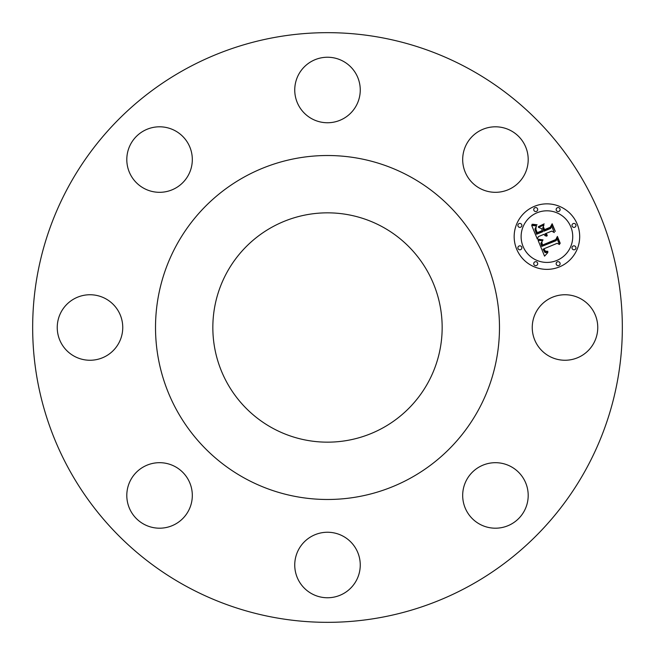 <?xml version="1.0" encoding="UTF-8"?>
<svg xmlns="http://www.w3.org/2000/svg" width="655" height="655" viewBox="0 0 655 655"><rect width="100%" height="100%" fill="white"/><g stroke="black" fill="none" stroke-linecap="round" stroke-linejoin="round"><path stroke-width="0.98" d="M593.749 311.796A32.758 32.758 0 0 1 580.707 356.246A32.758 32.758 0 0 1 536.257 343.204A32.758 32.758 0 0 1 549.299 298.754A32.758 32.758 0 0 1 593.749 311.796M186.151 586.241A294.832 294.832 0 0 1 68.759 186.151A294.832 294.832 0 0 1 468.849 68.759A294.832 294.832 0 0 1 586.241 468.849A294.832 294.832 0 0 1 186.151 586.241M382.471 226.876A114.658 114.658 0 0 1 428.124 382.471A114.658 114.658 0 0 1 272.529 428.124A114.658 114.658 0 0 1 226.876 272.529A114.658 114.658 0 0 1 382.471 226.876M245.044 478.428A171.987 171.987 0 0 1 176.572 245.044A171.987 171.987 0 0 1 409.956 176.572A171.987 171.987 0 0 1 478.428 409.956A171.987 171.987 0 0 1 245.044 478.428M526.874 504.661A32.758 32.758 0 0 1 486.215 526.874A32.758 32.758 0 0 1 464.01 486.215A32.758 32.758 0 0 1 504.661 464.01A32.758 32.758 0 0 1 526.874 504.661M343.204 593.749A32.758 32.758 0 0 1 298.754 580.707A32.758 32.758 0 0 1 311.796 536.257A32.758 32.758 0 0 1 356.246 549.299A32.758 32.758 0 0 1 343.204 593.749M150.339 526.874A32.758 32.758 0 0 1 128.126 486.215A32.758 32.758 0 0 1 168.785 464.01A32.758 32.758 0 0 1 190.99 504.661A32.758 32.758 0 0 1 150.339 526.874M61.251 343.204A32.758 32.758 0 0 1 74.293 298.754A32.758 32.758 0 0 1 118.743 311.796A32.758 32.758 0 0 1 105.701 356.246A32.758 32.758 0 0 1 61.251 343.204M128.126 150.339A32.758 32.758 0 0 1 168.785 128.126A32.758 32.758 0 0 1 190.99 168.785A32.758 32.758 0 0 1 150.339 190.99A32.758 32.758 0 0 1 128.126 150.339M311.796 61.251A32.758 32.758 0 0 1 356.246 74.293A32.758 32.758 0 0 1 343.204 118.743A32.758 32.758 0 0 1 298.754 105.701A32.758 32.758 0 0 1 311.796 61.251M504.661 128.126A32.758 32.758 0 0 1 526.874 168.785A32.758 32.758 0 0 1 486.215 190.99A32.758 32.758 0 0 1 464.01 150.339A32.758 32.758 0 0 1 504.661 128.126M534.39 206.35A32.758 32.758 0 0 0 516.656 249.146A32.758 32.758 0 0 0 559.46 266.88A32.758 32.758 0 0 0 577.194 224.076A32.758 32.758 0 0 0 534.39 206.35M556.799 260.461A25.807 25.807 0 0 0 570.767 226.736A25.807 25.807 0 0 0 537.051 212.769A25.807 25.807 0 0 0 523.083 246.485A25.807 25.807 0 0 0 556.799 260.461M538.099 240.377L544.559 256.146L547.867 252.527L544.976 252.56L543.011 249.178L543.716 249.056L545.361 251.676L547.711 251.757L547.883 251.323L545.271 251.127L544.002 248.769L557.159 243.316L559.476 244.528L556.971 238.485L556.177 240.639L541.775 246.419L540.833 243.251L542.667 240.614L538.099 240.377M538.68 239.255L538.304 239.583L539.327 239.804L543.036 239.886L538.68 239.255M541.841 242.113L541.415 243.144L542.266 245.625L556.046 239.918L557.34 237.306L559.959 243.644L560.197 243.193L557.397 236.43L555.776 239.566L542.471 245.06L541.841 242.113M531.68 225.41L537.362 239.132L538.328 236.643L543.912 234.334L545.148 235.767L546.876 236.168L545.025 233.868L545.64 233.614L547.334 235.301L546 233.467L551.69 231.109L554.302 232.558L551.608 226.057L550.593 228.464L543.928 231.223L542.667 228.194L543.945 225.066L538.402 227.359L541.513 228.554L542.34 230.552L537.239 232.664L535.937 229.414L536.085 227.08L535.544 229.111L537.018 233.139L542.479 230.879L542.815 231.69L536.625 234.253L534.898 229.086L536.543 225.934L531.68 225.41M532.654 224.247L531.942 224.395L534.611 225.123L537.1 224.771L532.654 224.247M544.182 223.838L538.41 226.63L544.182 223.838M544.567 229.627L543.445 226.917L544.346 230.11L550.519 227.547L552.1 224.649L555.317 231.42L552.149 223.764L550.225 227.285L544.567 229.627M520.627 249.653A1.981 1.981 0 0 0 521.707 247.058A1.981 1.981 0 0 0 519.112 245.985A1.981 1.981 0 0 0 518.031 248.581A1.981 1.981 0 0 0 520.627 249.653M536.478 211.393A1.981 1.981 0 0 0 537.55 208.798A1.981 1.981 0 0 0 534.955 207.725A1.981 1.981 0 0 0 533.882 210.312A1.981 1.981 0 0 0 536.478 211.393M520.627 227.236A1.981 1.981 0 0 0 521.707 224.649A1.981 1.981 0 0 0 519.112 223.568A1.981 1.981 0 0 0 518.031 226.163A1.981 1.981 0 0 0 520.627 227.236M574.738 227.236A1.981 1.981 0 0 0 575.81 224.649A1.981 1.981 0 0 0 573.223 223.568A1.981 1.981 0 0 0 572.142 226.163A1.981 1.981 0 0 0 574.738 227.236M558.895 211.393A1.981 1.981 0 0 0 559.968 208.798A1.981 1.981 0 0 0 557.372 207.725A1.981 1.981 0 0 0 556.3 210.312A1.981 1.981 0 0 0 558.895 211.393M557.372 261.836A1.981 1.981 0 0 0 556.3 264.423A1.981 1.981 0 0 0 558.895 265.504A1.981 1.981 0 0 0 559.968 262.909A1.981 1.981 0 0 0 557.372 261.836M534.955 261.836A1.981 1.981 0 0 0 533.882 264.423A1.981 1.981 0 0 0 536.478 265.504A1.981 1.981 0 0 0 537.55 262.909A1.981 1.981 0 0 0 534.955 261.836M573.223 245.985A1.981 1.981 0 0 0 572.142 248.581A1.981 1.981 0 0 0 574.738 249.653A1.981 1.981 0 0 0 575.81 247.058A1.981 1.981 0 0 0 573.223 245.985"/></g></svg>
